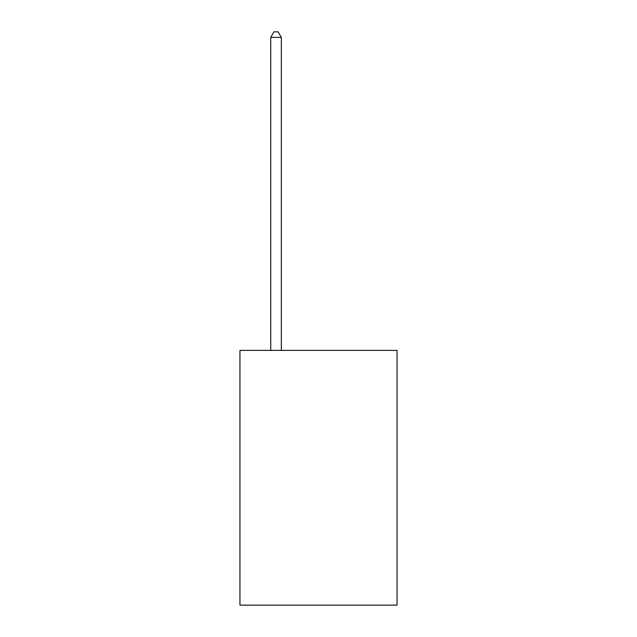 <?xml version="1.0" encoding="UTF-8"?>
<svg xmlns="http://www.w3.org/2000/svg" width="637" height="637" viewBox="0 0 637 637"><rect width="100%" height="100%" fill="white"/><g stroke="black" fill="none" stroke-linecap="round" stroke-linejoin="round"><path stroke-width="0.96" d="M397.05 350.39L397.05 605.15L239.95 605.15L239.95 350.39L397.05 350.39M281.347 350.39L281.347 37.368L270.733 37.368L270.733 350.39M270.733 37.368L273.918 31.85L278.162 31.85L281.347 37.368"/></g></svg>
